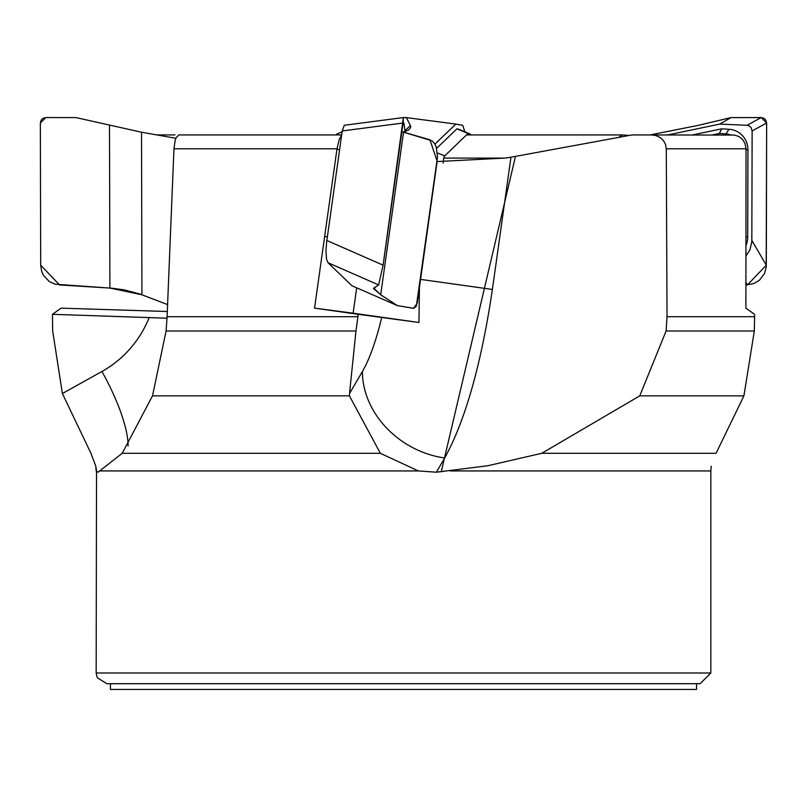 <?xml version="1.0" encoding="UTF-8"?>
<svg xmlns="http://www.w3.org/2000/svg" width="807" height="807" viewBox="0 0 807 807"><rect width="100%" height="100%" fill="white"/><g stroke="black" fill="none" stroke-linecap="round" stroke-linejoin="round"><path stroke-width="1.21" d="M541.769 453.302L716.061 453.302L743.913 395.864L639.749 395.864L541.769 453.302L487.852 465.73L436.375 472.206L444.677 458.003C465.367 420.386 481.275 364.209 492.391 289.451L510.972 157.204L632.103 134.93L734.461 135.072L738.829 136.514L742.46 139.379L744.962 143.374L746.031 148.791L666.289 148.791L667.026 316.707L754.575 316.707L754.555 314.316L745.9 308.143L746.031 148.791M380.379 453.302L349.411 395.864L152.513 395.864L122.23 453.302L380.379 453.302L418.329 470.935L436.385 472.206M122.23 453.302L98.494 471.833M167.362 311.512L61.1 308.143L52.445 314.316L52.677 331.001L62.391 393.544L90.939 453.302L95.791 466.194L96.527 470.935L97.929 472.206M167.089 316.707L166.081 331.001L355.958 331.001L358.258 314.316L314.548 308.143L337.013 148.791L173.959 148.791L167.089 316.707L357.915 316.707M349.411 395.864L349.532 393.544L362.424 371.482A85.764 72.045 -149.7 0 0 444.677 458.003M152.513 395.864L166.081 331.001M355.958 331.001L349.532 393.544M419.428 287.373L418.954 322.477L358.258 314.316M356.694 287.827L353.123 313.187L418.954 322.477M667.026 316.707L666.108 331.001L754.323 331.001L754.575 316.707M754.323 331.001L743.913 395.864M639.749 395.864L666.108 331.001M437.112 161.571L504.91 158.081L510.982 157.204M666.289 148.791L665.543 144.433L663.465 140.589L660.227 137.553L655.92 135.536L651.562 134.93M618.283 137.654L622.298 134.93L466.517 134.93M504.91 158.081L443.739 158.081M622.298 134.93L629.359 135.475M174.897 134.93L156.891 134.93M96.164 672.998L710.836 672.998L700.113 683.721L106.887 683.721L97.264 677.719L96.164 672.998L96.527 470.935M173.959 148.791L175.119 140.589L176.208 137.553L178.892 134.93L341.674 134.93M341.643 135.183L339.222 139.379L337.013 148.791M696.542 683.721L696.542 689.44L110.458 689.44L110.458 683.721M52.445 314.316L167.029 318.21M314.548 308.143L353.123 313.187M167.705 304.642L139.873 294.02L124.217 289.854L112.294 288.25L55.209 284.225L49.318 281.562L43.497 275.449L41.722 271.576L40.693 265.16L40.35 123.007L41.167 120.102L42.872 118.407L45.828 117.56L76.019 117.6L141.528 132.207L175.876 138.3L141.528 132.207L76.019 117.6L45.828 117.56L40.35 123.007L40.693 265.16L59.567 284.942L109.903 288.079L141.921 294.777L167.705 304.642M328.005 262.739L351.933 285.749L397.417 305.621L380.692 294.777L373.48 288.442L378.644 284.942L383.103 265.16L403.359 117.56L344.286 125.287L342.229 130.966L326.553 242.695L325.967 251.148L326.563 259.35L328.005 262.739L378.644 284.942M397.417 305.621L413.497 308.314L417.189 303.341L437.172 161.198L429.919 139.762L401.866 131.672L432.149 140.862L434.902 144.039L436.244 147.056L437.535 156.82L416.341 306.176L413.84 308.324L397.417 305.621L380.692 294.777L373.732 288.079L378.644 284.942L383.103 265.16L403.076 123.007L403.359 117.56L400.494 117.933M344.286 125.287L403.359 117.56M336.015 134.93A15.333 3.642 -82 0 1 337.104 133.942A15.333 3.642 -82 0 1 337.286 133.881M692.487 134.93L721.65 128.827L729.034 129.281A21.446 20.619 119.7 0 1 747.928 149.83L747.716 236.965A21.446 20.619 119.7 0 1 746.112 245.136M667.873 134.93L719.783 124.076L747.08 125.287L749.31 125.942L751.065 127.516L752.134 130.966L751.831 241.686L749.915 249.817L746.092 255.839M746.001 285.032L753.859 283.539L759.387 280.281L764.491 273.573L766.186 267.349L766.65 123.007L765.833 120.102L764.128 118.407L761.808 117.6L730.981 117.6L697.5 125.509L650.109 134.93L697.5 125.509L730.981 117.6L761.172 117.56L766.65 123.007L766.307 265.16L747.433 284.942L746.001 285.032M719.783 124.076L730.981 117.6M747.08 125.287L761.172 117.56M721.65 128.827L719.37 133.478L712.44 134.93M730.547 134.93A15.333 14.748 -60.3 0 0 725.967 133.881L719.37 133.478M436.637 148.347L456.933 128.827L458.82 129.281A21.446 5.094 -98 0 1 459.082 129.362L469.896 133.942A15.333 3.642 82 0 0 469.714 133.881L468.02 133.478L444.738 155.872A15.333 3.642 82 0 0 443.255 163.145M434.943 144.12L455.804 124.076L462.714 125.287L464.893 131.823M455.804 124.076L406.335 117.6L410.42 125.509L410.723 127.486L408.584 130.068L403.5 132.197L410.42 125.509L406.335 117.6L403.641 117.56L403.5 118.215L403.641 117.56L406.335 117.6M403.924 123.007L405.134 131.672L403.924 123.007M456.933 128.827L468.02 133.478M470.985 134.93A15.333 3.642 82 0 0 469.896 133.942M710.836 672.998L710.836 470.935L450.094 470.935M418.329 470.935L99.725 470.935M62.391 393.544L101.944 371.482A85.764 23.474 -119.1 0 1 128.091 445.948M101.944 371.482A114.352 109.984 -119.7 0 0 149.245 317.383M515.451 156.487L441.237 471.833M420.558 279.393L492.391 289.451M362.424 371.482A114.352 27.176 98 0 0 381.741 317.383M141.921 294.777L141.528 132.207M109.903 288.079L109.5 125.509M380.692 294.777L403.55 132.207M326.835 240.486L383.103 265.16M403.076 123.007L342.229 130.966M327.349 236.824L324.616 236.431M339.606 149.678L336.933 149.305M747.433 284.942L746.011 282.511M751.872 240.486L766.307 265.16M766.65 123.007L752.134 130.966M747.716 236.965L746.122 236.733M747.928 149.83L746.041 149.547M729.034 129.281L725.967 133.881M410.713 127.567L410.42 125.509M437.424 152.957L444.738 155.872M458.82 129.281L469.714 133.881M711.229 466.194L710.836 470.935M95.771 466.194L96.164 470.935M337.104 133.942L342.107 131.823"/></g></svg>
